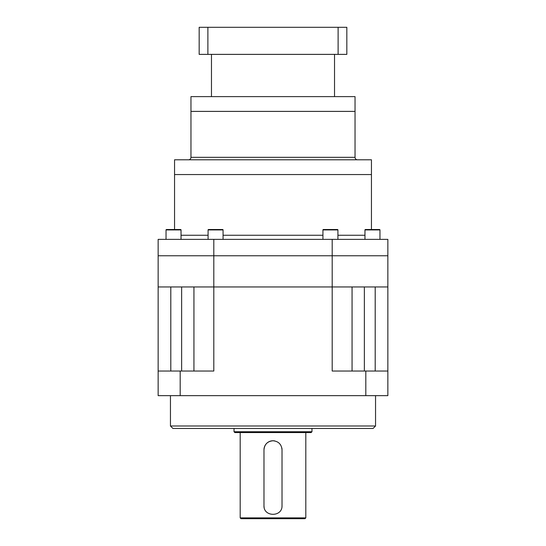 <?xml version="1.0" encoding="UTF-8"?>
<svg xmlns="http://www.w3.org/2000/svg" width="546" height="546" viewBox="0 0 546 546"><rect width="100%" height="100%" fill="white"/><g stroke="black" fill="none" stroke-linecap="round" stroke-linejoin="round"><path stroke-width="0.82" d="M193.939 371.034L193.939 286.943L213.807 286.943L213.807 255.774L158.149 255.774L213.807 255.774L213.807 239.366L158.149 239.366L158.149 286.943L387.851 286.943L387.851 371.034L332.193 371.034L332.193 286.943L213.807 286.943L213.807 371.034L158.149 371.034L158.149 395.645L180.187 395.645L180.187 371.034M213.807 239.366L332.193 239.366L332.193 255.774L213.807 255.774L332.193 255.774L332.193 286.943L352.061 286.943L352.061 371.034L352.061 286.943M332.193 239.366L387.851 239.366L387.851 255.774L332.193 255.774L387.851 255.774L387.851 286.943L375.198 286.943L375.198 371.034M190.964 157.33L355.037 157.33L355.037 111.391L190.964 111.391L355.037 111.391L355.037 96.622L190.964 96.622L190.964 157.33A2.464 2.464 0 0 1 188.5 159.787M355.037 157.33A2.464 2.464 0 0 0 357.5 159.787M174.556 229.518L174.556 174.556L371.444 174.556L174.556 174.556L174.556 159.787L371.444 159.787L371.444 229.518M274.761 440.936A9.023 9.023 0 0 0 273 440.765C267.52 441.291 264.51 444.301 263.977 449.788L263.977 505.576C263.411 517.205 282.575 517.233 282.023 505.576L282.023 449.788A9.023 9.023 0 0 0 281.852 448.02M282.023 449.788C281.49 444.301 278.48 441.298 273 440.765A9.023 9.023 0 0 0 263.977 449.788M311.971 431.743L311.145 432.562L234.855 432.562L234.029 431.743L311.971 431.743L311.971 428.46M305.815 517.881L304.996 518.7L241.004 518.7L240.185 517.881L305.815 517.881L305.815 432.562M375.546 425.996L373.082 428.46L172.918 428.46L170.454 425.996L375.546 425.996L375.546 395.645M234.029 431.743L234.029 428.46M170.454 425.996L170.454 395.645M240.185 517.881L240.185 432.562M180.187 395.645L387.851 395.645L387.851 371.034M170.802 371.034L170.802 286.943L158.149 286.943L158.149 371.034M365.813 395.645L365.813 371.034M263.977 505.576A9.023 9.023 0 0 0 264.148 507.343M281.982 506.47A9.023 9.023 0 0 0 282.023 505.576M376.569 229.518L379.545 229.518A0.409 0.409 0 0 1 379.961 229.927A0.409 0.409 0 0 0 379.545 229.518L365.383 229.518A0.409 0.409 0 0 0 364.967 229.927L364.967 239.366M337.919 239.366L337.919 229.927A0.409 0.409 0 0 0 337.51 229.518L323.341 229.518A0.409 0.409 0 0 0 322.932 229.927L322.932 239.366M166.039 229.927L166.039 239.366L166.039 229.927A0.409 0.409 0 0 1 166.455 229.518L180.617 229.518A0.409 0.409 0 0 1 181.033 229.927L166.039 229.927A0.409 0.409 0 0 1 166.455 229.518L168.803 229.518M364.967 229.927L379.961 229.927L379.961 239.366M223.068 239.366L223.068 229.927A0.409 0.409 0 0 0 222.659 229.518L208.49 229.518A0.409 0.409 0 0 0 208.081 229.927L208.081 239.366M181.033 229.927L181.033 239.366M211.473 54.375L211.473 96.622M334.527 54.375L334.527 96.622M207.883 27.3L199.167 27.3L199.167 54.375L207.883 54.375L207.883 27.3L346.833 27.3L346.833 54.375L338.117 54.375L338.117 27.3M207.883 54.375L338.117 54.375M181.634 286.943L181.634 371.034M364.366 286.943L364.366 371.034M337.919 229.927L322.932 229.927M223.068 229.927L208.081 229.927M181.033 235.265L208.081 235.265M223.068 235.265L322.932 235.265M337.919 235.265L364.967 235.265"/></g></svg>
